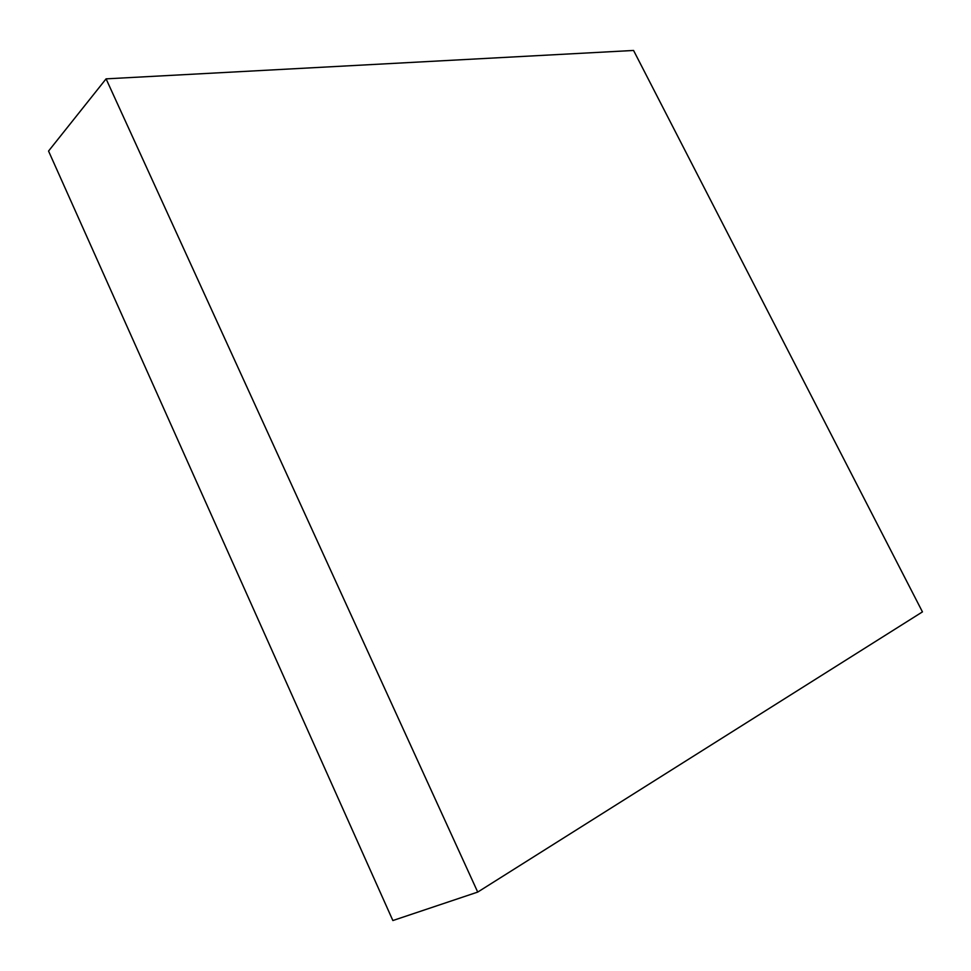 <?xml version="1.0" encoding="UTF-8"?>
<svg xmlns="http://www.w3.org/2000/svg" width="971" height="971" viewBox="0 0 971 971"><rect width="100%" height="100%" fill="white"/><g stroke="black" fill="none" stroke-linecap="round" stroke-linejoin="round"><path stroke-width="1.46" d="M922.45 611.888L633.565 50.456L106.082 78.857L48.55 151.063L106.082 78.857L477.72 892.082L392.867 920.544L48.55 151.063L392.867 920.544L477.72 892.082L922.45 611.888L633.565 50.456L106.082 78.857L477.72 892.082L922.45 611.888"/></g></svg>
